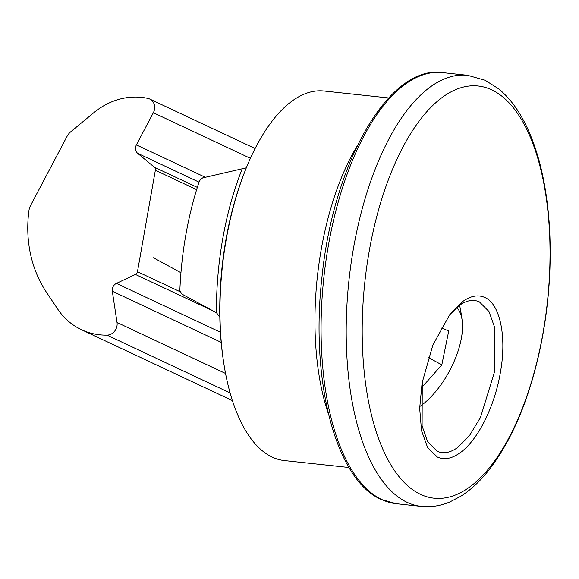 <?xml version="1.0" encoding="UTF-8"?>
<svg xmlns="http://www.w3.org/2000/svg" width="579" height="579" viewBox="0 0 579 579"><rect width="100%" height="100%" fill="white"/><g stroke="black" fill="none" stroke-linecap="round" stroke-linejoin="round"><path stroke-width="0.87" d="M422.25 382.06L422.098 425.97L427.606 441.668L437.152 451.229C443.348 454.059 450.187 452.821 457.656 447.524L469.67 435.343L480.541 417.293L494.647 371.45L494.632 327.374L489.016 311.538L479.398 301.898C473.188 299.082 466.392 300.342 459.024 305.661L449.166 315.294M484.84 297.512C499.916 303.765 506.712 336.088 500.654 370.907C495.096 405.893 477.885 440.554 459.596 453.154C451.468 458.8 444.064 460.095 437.384 457.063L427.642 447.61L421.541 430.704L419.666 408.318L422.105 382.893L432.889 344.968L450.057 314.122L462.759 301.471C470.836 295.789 478.196 294.472 484.84 297.512M388.668 97.96L324.03 91.019A185.837 82.334 96.1 0 0 244.374 172.745A185.837 82.334 96.1 0 0 223.87 363.807A185.837 82.334 96.1 0 0 272.224 457.128A185.837 82.334 96.1 0 0 284.369 460.573L349.007 467.514M420.455 494.328A207.253 91.822 96.1 0 0 543.022 332.925A207.253 91.822 96.1 0 0 491.766 89.875A207.253 91.822 96.1 0 0 369.199 251.279A207.253 91.822 96.1 0 0 420.455 494.328M244.374 172.745L243.708 174.467A182.399 80.814 96.1 0 0 219.817 316.966L216.43 312.718L181.763 294.016L179.859 290.441A185.837 82.334 96.1 0 1 199.523 180.67L202.549 177.941L246.046 167.896M242.203 168.88A185.837 82.334 96.1 0 0 216.43 312.718M357.229 145.886A185.837 82.334 96.1 0 0 328.452 414.007M219.817 316.966A182.399 80.814 96.1 0 0 223.588 361.984L223.87 363.807M93.812 112.688A70.204 62.214 115.2 0 1 141.594 97.373A70.204 62.214 115.2 0 1 148.036 98.444A10.328 9.148 115.2 0 1 149.7 99.016A10.328 9.148 115.2 0 1 153.348 112.731L136.376 144.902A6.883 6.101 -64.8 0 0 137.643 153.305L154.332 167.186A3.445 3.047 115.2 0 1 155.353 170.262L137.469 271.703A3.445 3.047 115.2 0 1 135.421 274.446L116.444 283.406A6.883 6.101 -64.8 0 0 112.312 291.23L117.03 322.496A10.328 9.148 115.2 0 1 107.035 335.132A72.274 64.045 115.2 0 1 81.451 329.704A72.274 64.045 115.2 0 1 57.828 309.258L46.761 292.771A121.829 107.962 115.2 0 1 28.95 210.597A13.766 12.202 115.2 0 1 30.593 205.487L67.084 136.326A13.766 12.202 115.2 0 1 70.804 131.73L93.812 112.688M420.282 406.183A60.571 28.024 118.5 0 0 433.649 393.952A60.571 28.024 118.5 0 0 462.078 319.818A60.571 28.024 118.5 0 0 456.715 307.478M441.01 327.924L448.747 330.906L441.82 364.864L421.432 387.879M462.078 319.818L460.768 311.082A68.829 31.845 118.5 0 0 459.436 305.365M428.337 357.533L441.82 364.864M459.024 305.661L462.759 301.471M382.01 499.677A216.785 96.049 96.1 0 0 396.174 503.701L381.141 499.431C335.545 479.825 310.105 380.244 321.946 277.334C333.294 162.757 388.972 64.595 442.443 72.607A216.785 96.049 96.1 0 0 325.839 261.599A216.785 96.049 96.1 0 0 382.01 499.677M407.138 502.369A216.785 96.049 96.1 0 0 421.302 506.393C430.971 507.37 440.489 505.887 449.847 501.95L460.479 496.435C470.286 490.268 479.477 481.851 488.032 471.183C511.091 441.784 528.229 402.014 539.433 351.858C548.067 312.153 551.505 272.412 549.76 232.62C548.812 212.544 546.482 193.69 542.769 176.059C538.557 156.084 532.68 138.576 525.146 123.551C517.894 109.033 509.1 97.489 498.765 88.913L485.216 80.3L467.571 75.299A216.785 96.049 96.1 0 0 350.961 264.299A216.785 96.049 96.1 0 0 407.138 502.369M107.035 335.132L230.095 392.938M117.03 322.496L225.542 373.469M112.312 291.23L221.185 342.37M116.444 283.406L220.418 332.245M135.421 274.446L213.405 311.075M137.469 271.703L180.004 291.686M155.353 170.262L196.628 189.651M154.332 167.186L197.33 187.386M137.643 153.305L199.031 182.139M136.376 144.902L205.335 177.29M153.348 112.731L250.41 158.328M396.174 503.701L421.302 506.393M442.443 72.607L467.571 75.299M81.451 329.704L232.403 400.603M149.7 99.016L255.122 148.535M153.471 257.778L180.952 272.723"/></g></svg>
